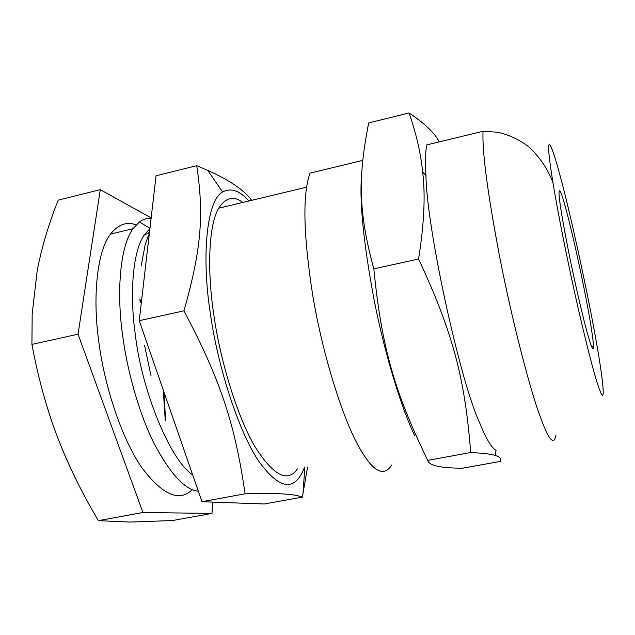 <?xml version="1.0" encoding="UTF-8"?>
<svg xmlns="http://www.w3.org/2000/svg" width="635" height="635" viewBox="0 0 635 635"><rect width="100%" height="100%" fill="white"/><g stroke="black" fill="none" stroke-linecap="round" stroke-linejoin="round"><path stroke-width="0.95" d="M151.035 375.777L144.629 345.646M362.72 160.385L310.102 173.109C302.379 193.81 303.284 234.72 312.809 295.831C323.136 357.275 343.535 419.751 358.513 446.167C372.531 471.511 383.627 477.766 391.795 464.939M427.744 460.383C428.855 465.566 440.476 468.17 462.59 468.185L500.293 461.431C501.642 458.787 499.943 456.787 495.205 455.414C491.236 454.12 483.06 453.16 470.678 452.525L427.744 460.383C394.954 392.938 381.698 348.282 373.824 268.883L418.552 259.001C453.271 333.2 465.05 379.524 470.678 452.525M373.824 268.883C358.077 210.979 358.132 176.911 368.665 122.952L408.996 112.927C416.179 133.286 420.743 152.995 422.68 172.053C425.506 195.35 424.132 224.33 418.552 259.001M439.261 141.883C434.816 133.096 424.728 123.444 408.996 112.927M361.664 174.49C359.219 200.612 363.45 242.872 374.356 301.26C385.651 358.029 402.566 410.972 414.711 435.602M552.982 182.785C557.617 211.415 568.381 265.819 578.953 311.714C589.463 356.806 596.757 383.85 600.845 392.859C605.568 403.487 602.678 377.801 596.987 345.686C589.732 302.697 571.556 218.313 561.38 180.515C555.744 158.885 551.751 146.78 549.386 144.216C547.727 145.161 548.926 158.02 552.982 182.785C548.084 169.632 540.56 158.178 530.415 148.439C526.598 144.312 510.469 133.953 495.768 132.096L483.052 131.294L426.633 144.931C425.45 152.17 425.22 162.369 425.958 175.53C426.498 226.798 459.764 380.484 479.854 423.347C486.1 438.714 491.506 447.738 496.046 450.429L495.205 455.414M483.037 131.604C482.092 151.511 487.561 192.85 499.428 255.627C511.707 318.802 528.645 384.04 538.663 412.29C548.068 439.237 553.839 446.826 555.966 435.07M566.674 211.773C561.562 192.397 558.998 186.428 558.99 193.865C559.657 203.589 562.983 223.449 568.968 253.452C575.08 283.829 582.795 316.754 587.089 332.168C591.407 347.782 593.55 352.393 593.542 346.019C592.812 335.732 589.701 316.754 584.192 289.1C578.612 261.056 571.246 228.886 566.674 211.773M165.624 420.378L163.957 392.033M141.335 302.538L139.811 298.974M163.298 390.12L165.171 419.259M139.851 300.18L141.232 303.451M151.114 218.361C147.05 218.091 143.145 219.281 139.398 221.948L133.009 228.719C120.023 246.055 116.467 292.243 122.595 335.169C127.056 369.737 138.597 412.337 153.995 443.341C170.466 474.162 185.245 490.117 198.342 491.204M192.349 489.561C179.3 502.483 162.338 495.006 141.454 467.146C120.936 437.317 103.759 383.008 98.639 340.408C92.67 297.656 96.814 251.547 110.482 234.109C118.277 224.369 126.809 221.305 136.081 224.901M147.153 231.251L149.4 233.116M251.714 200.319C244.173 190.159 229.505 180.173 207.693 170.363L196.723 165.687C203.835 213.566 201.946 247.579 183.952 310.817C221.028 380.929 235.037 424.712 245.086 493.808L201.97 501.698L264.279 503.992L302.355 497.126L307.586 467.035M201.97 501.698L139.232 320.691L156.051 175.8L196.723 165.687M139.232 320.691L183.952 310.817M245.086 493.808C281.94 493.006 293.807 494.054 302.355 497.126M149.916 228.648L144.629 234.466C132.62 250.65 129.492 294.188 135.326 334.542C141.343 388.953 169.72 460.018 192.659 474.837M248.864 201.001C239.657 190.516 230.918 187.516 222.655 192.008C206.581 199.89 201.358 257.088 210.415 313.73C217.456 365.236 238.577 432.221 259.517 462.32C280.027 489.99 294.965 491.76 304.356 467.638M242.753 202.462C233.744 195.493 225.727 197.414 218.702 208.216C208.415 225.139 207.113 271.613 213.876 315.206C220.035 359.37 236.942 416.314 255.199 447.056C273.55 475.718 287.639 483.005 297.442 468.924M172.458 520.549L129.77 522.065L98.385 520.652C81.764 492.752 68.024 464.661 57.19 436.372C46.49 408.114 38.076 377.452 31.933 344.392L32.171 314.063L37.187 270.82C41.656 247.61 48.657 224.044 58.206 200.12L100.298 189.659L78.041 334.208L142.923 512.501L211.995 513.421L172.458 520.549M142.923 512.501L98.385 520.652M78.041 334.208L31.933 344.392M211.995 513.421L212.693 502.087M151.162 217.916L100.298 189.659M141.208 265.859L145.018 245.396C147.463 237.299 148.757 235.172 149.281 234.101M425.958 175.53L422.68 172.045M591.526 346.416L593.542 346.019M133.009 228.719L110.482 234.109M139.398 221.948L149.955 228.322M149.376 233.339L144.629 234.466M222.655 192.008L207.693 170.363M304.808 467.558L302.943 494.252M306.626 187.182L218.702 208.216"/></g></svg>
